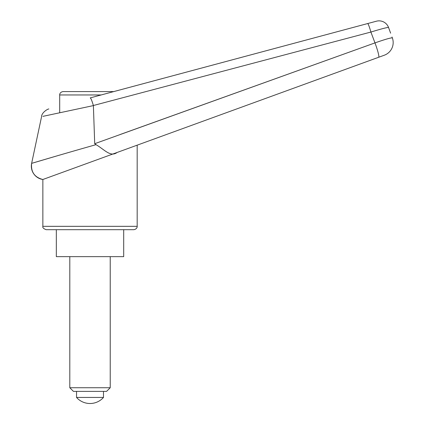 <?xml version="1.0" encoding="UTF-8"?>
<svg xmlns="http://www.w3.org/2000/svg" width="424" height="424" viewBox="0 0 424 424"><rect width="100%" height="100%" fill="white"/><g stroke="black" fill="none" stroke-linecap="round" stroke-linejoin="round"><path stroke-width="0.64" d="M48.84 108.984C48.082 108.703 41.605 112.503 41.573 116.642L31.636 163.362L59.699 155.083M392.014 36.994L392.364 37.948A13.473 13.473 0 0 1 384.308 55.215L378.659 57.272L384.308 55.215A13.473 13.473 0 0 0 392.364 37.948C391.235 37.582 385.437 39.236 374.975 42.898L94.711 143.704L93.381 105.512C91.928 100.647 90.874 98.103 90.222 97.891L367.65 23.559A10.107 0.943 75 0 1 370.899 32.049A17842.333 11164.885 73.8 0 1 374.975 42.898A13.473 1.458 70 0 1 378.659 57.272L130.751 147.504L378.659 57.272M117.093 152.476L137.175 145.167L137.175 226.331L42.856 226.331L42.856 179.495L117.093 152.476C110.431 157.452 104.288 149.412 96.036 144.669C64.808 153.446 30.989 163.547 31.636 163.362L31.636 163.362A13.473 13.473 69.2 0 0 42.856 179.495L42.856 179.495C34.508 177.312 30.767 171.932 31.636 163.362M123.697 229.697L123.697 256.647L56.328 256.647L56.328 229.697L133.804 229.697C137.312 229.124 137.312 226.215 137.175 226.331M42.856 226.331C42.453 227.635 43.577 228.759 46.227 229.697L90.015 229.697M120.331 134.44L374.975 42.898M96.036 144.669L94.711 143.704M93.381 105.512L370.899 32.049C381.462 28.821 387.351 27.306 388.554 27.491L390.626 33.178M93.397 105.597L42.904 116.356L93.397 105.597M388.554 27.491A10.107 10.107 -40.7 0 0 376.448 21.2L367.65 23.559L376.448 21.2M101.166 94.96L59.699 94.96C59.54 94.812 59.773 92.056 63.065 91.595L113.738 91.595L367.65 23.559M59.699 94.96L59.699 112.747M73.447 391.384L69.801 387.737L110.224 387.737L106.578 391.384L73.447 391.384M69.801 387.737L69.801 256.647M110.224 256.647L110.224 387.737M76.543 391.384L76.543 397.447A18.004 18.004 0 0 0 103.488 397.447L103.488 391.384M103.488 397.447L76.543 397.447"/></g></svg>
